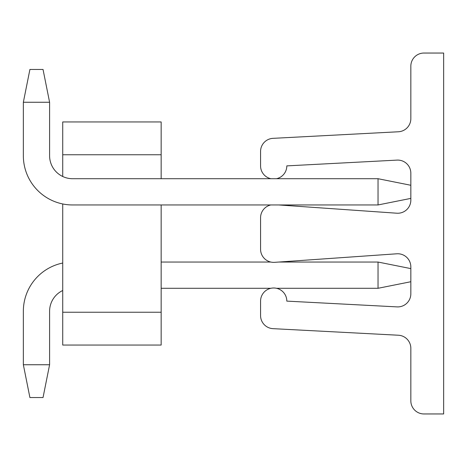 <?xml version="1.0" encoding="UTF-8"?>
<svg xmlns="http://www.w3.org/2000/svg" width="467" height="467" viewBox="0 0 467 467"><rect width="100%" height="100%" fill="white"/><g stroke="black" fill="none" stroke-linecap="round" stroke-linejoin="round"><path stroke-width="0.7" d="M62.724 345.055L62.724 312.242L161.156 312.242L161.156 345.055L62.724 345.055M62.724 154.758L62.724 121.945L161.156 121.945L161.156 154.758L62.724 154.758L62.724 176.491A22.965 22.965 0 0 1 49.595 155.739A22.965 22.965 0 0 0 62.724 176.491A22.965 22.965 0 0 1 49.595 155.739A22.965 22.965 0 0 0 62.724 176.491M62.724 203.962L62.724 312.242M161.156 154.758L161.156 178.709M270.895 178.709A13.123 13.123 0 0 1 260.568 165.884L260.568 151.448A13.123 13.123 0 0 1 273.008 138.343L398.404 131.77A13.123 13.123 0 0 0 410.837 118.665L410.837 66.168A13.123 13.123 0 0 1 423.966 53.045L443.65 53.045L443.65 413.955L423.966 413.955A13.123 13.123 0 0 1 410.837 400.832L410.837 348.335A13.123 13.123 0 0 0 398.404 335.23L273.008 328.657A13.123 13.123 0 0 1 260.568 315.552L260.568 301.116A13.123 13.123 0 0 1 273.691 287.993A13.123 13.123 0 0 1 286.814 301.116L396.798 306.877A13.123 13.123 0 0 0 410.837 293.79L410.837 266.885A13.123 13.123 0 0 0 396.798 253.791L274.608 262.337A13.123 13.123 0 0 1 260.568 249.244L260.568 217.756A13.123 13.123 0 0 1 270.802 204.955L161.156 204.955L161.156 312.242M278.758 204.955L378.031 204.955L278.758 204.955L378.031 204.955L278.758 204.955L396.798 213.209A13.123 13.123 0 0 0 410.837 200.115L410.837 173.21A13.123 13.123 0 0 0 396.798 160.123L286.814 165.884A13.123 13.123 0 0 1 276.493 178.709M410.837 268.607L378.031 262.045L278.758 262.045L378.031 262.045L278.758 262.045L378.031 262.045L378.031 288.291L410.837 281.729M270.802 262.045L161.156 262.045L270.802 262.045M49.595 311.261A22.965 22.965 0 0 1 62.724 290.509A22.965 22.965 0 0 0 49.595 311.261A22.965 22.965 0 0 1 62.724 290.509A22.965 22.965 0 0 0 49.595 311.261L49.595 364.739L23.35 364.739L23.35 311.261A49.216 49.216 0 0 1 62.724 263.038M270.802 204.955L161.156 204.955M49.595 364.739L43.034 397.551L29.911 397.551L23.35 364.739M161.156 288.291L270.895 288.291M276.493 288.291L378.031 288.291M378.031 178.709L378.031 204.955L72.566 204.955A49.216 49.216 0 0 1 23.35 155.739L23.35 102.261L29.911 69.449L43.034 69.449L49.595 102.261L49.595 155.739A22.965 22.965 0 0 0 72.566 178.709L378.031 178.709L410.837 185.271M49.595 102.261L23.35 102.261M378.031 204.955L410.837 198.393"/></g></svg>

